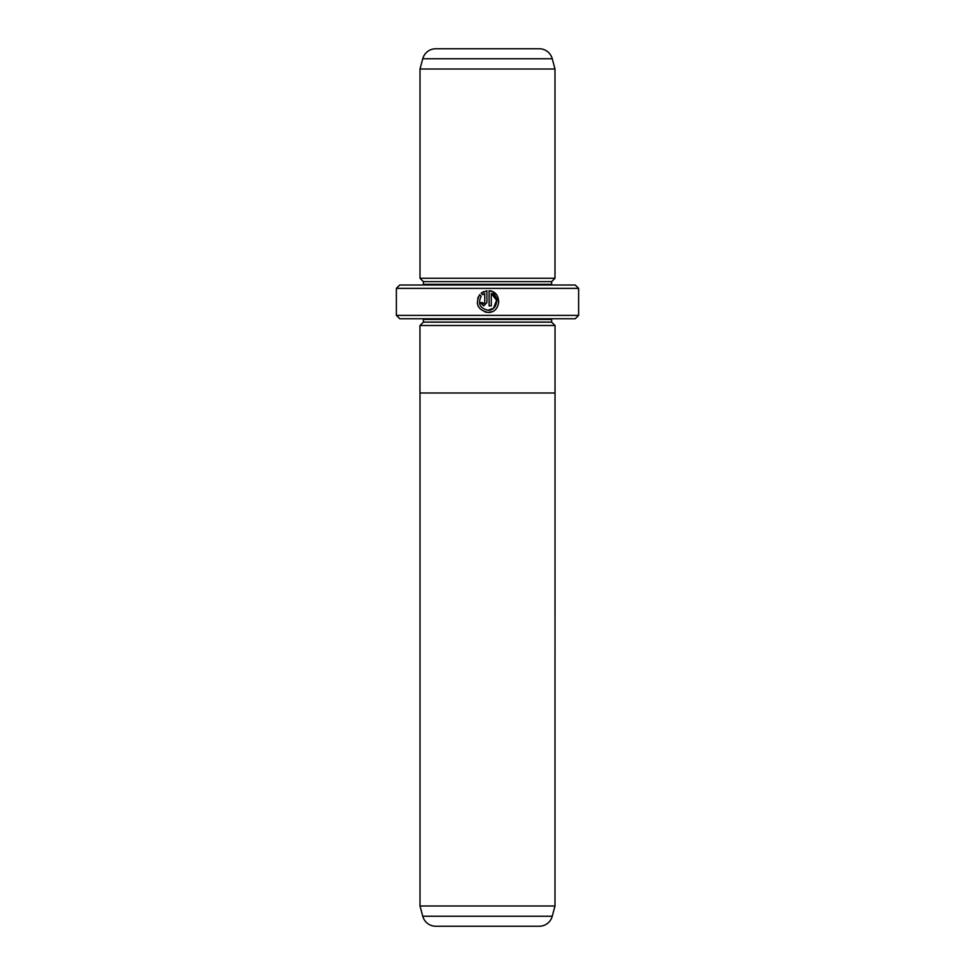 <?xml version="1.0" encoding="UTF-8"?>
<svg xmlns="http://www.w3.org/2000/svg" width="975" height="975" viewBox="0 0 975 975"><rect width="100%" height="100%" fill="white"/><g stroke="black" fill="none" stroke-linecap="round" stroke-linejoin="round"><path stroke-width="1.46" d="M422.748 916.244L552.252 916.244A13.504 13.504 0 0 1 539.212 926.25L435.788 926.25A13.504 13.504 0 0 1 422.748 916.244L420.006 905.994L554.994 905.994L555.043 325.504L419.957 325.504L419.957 392.998L555.043 392.998M420.006 905.994L420.006 392.998M552.252 916.244L554.994 905.994M484.989 311.988L488.012 312.414C477.86 310.001 475.057 304.09 479.602 294.694L481.15 296.242C477.701 303.712 479.992 308.38 488.012 310.245C497.201 310.769 500.004 296.485 491.266 293.512L491.266 305.894L489.097 305.894L489.097 290.757C502.405 291.403 501.321 313.109 488.012 312.414L491.973 311.659M498.847 302.104L493.045 291.952M493.009 291.927L489.097 290.757M482.613 302.884L483.661 303.725L484.746 302.64L484.746 293.512L482.686 294.706L481.138 293.158L486.927 290.757L486.927 302.64L483.661 305.894L480.407 302.64L482.576 302.64M420.006 325.504L423.369 322.128L551.631 322.128L554.994 325.504M551.631 322.128L551.631 319.422A3.376 3.376 0 0 1 551.692 318.752M423.369 322.128L423.369 319.422L551.631 319.422M423.308 318.752A3.376 3.376 0 0 1 423.369 319.422M420.006 278.253L554.994 278.253L554.994 69.006L420.006 69.006L420.006 278.253L423.369 281.629L551.631 281.629L554.994 278.253M554.994 69.006L552.252 58.756A13.504 13.504 0 0 0 539.212 48.75L435.788 48.75A13.504 13.504 0 0 0 422.748 58.756L420.006 69.006M423.369 281.629L423.369 284.322L551.631 284.322L551.631 281.629M423.369 284.322A3.376 3.376 0 0 1 423.308 285.005M551.631 284.322A3.376 3.376 0 0 0 551.692 285.005M578.626 315.376L575.25 318.752L399.75 318.752L396.374 315.376L578.626 315.376L578.626 288.381L396.374 288.381L399.75 285.005L575.25 285.005L578.626 288.381M396.374 315.376L396.374 288.381M482.686 294.706L484.746 293.512M483.832 291.537L481.138 293.158M478.03 297.29L477.299 303.286M477.299 303.335L478.201 306.199M491.266 293.512L496.592 300.239L493.533 308.258L488.012 310.245M552.252 58.756L422.748 58.756"/></g></svg>

